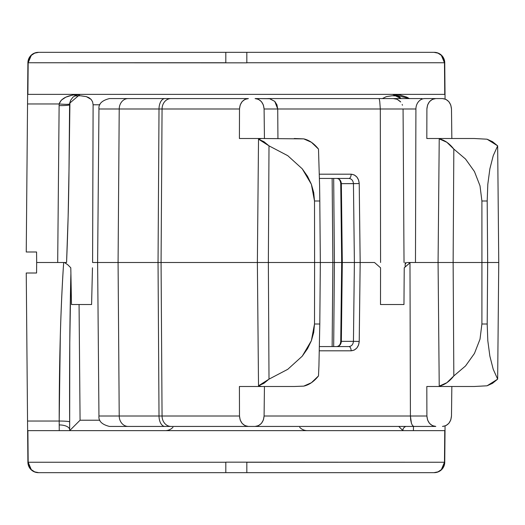 <?xml version="1.0" encoding="UTF-8"?>
<svg xmlns="http://www.w3.org/2000/svg" width="525" height="525" viewBox="0 0 525 525"><rect width="100%" height="100%" fill="white"/><g stroke="black" fill="none" stroke-linecap="round" stroke-linejoin="round"><path stroke-width="0.79" d="M437.962 53.123L441.361 55.374L443.651 58.754L444.478 62.751L246.829 62.751L444.478 62.751L444.754 94.369L27.891 94.369L444.754 94.369L444.478 62.751L441.361 55.374L437.962 53.123L433.958 52.336L38.686 52.336L34.624 53.15M433.958 52.336L246.829 52.336L246.829 62.843L28.166 62.751L27.891 94.369L28.166 62.751L225.816 62.751L225.816 52.336L38.686 52.336L34.689 53.123L31.29 55.374L28.166 62.751L28.993 58.754L31.29 55.374M110.729 426.431L128.179 426.431A10.507 8.958 -90 0 1 119.221 416.01L118.079 262.5L92.597 262.5L93.109 104.783L99.875 104.783L93.109 104.783L92.597 101.837L91.14 99.409L86.369 96.646L80.476 95.773M100.321 108.99L119.221 108.99L98.956 108.99L97.617 262.5L98.956 416.01L159.016 416.01L119.221 416.01A10.507 8.958 90 0 0 128.179 426.431L164.929 426.431A10.507 5.913 -90 0 1 159.016 416.01L158.038 262.5L257.368 262.5L161.07 262.5L257.368 262.5L258.517 385.796L257.368 262.5L268.354 262.5L257.368 262.5L268.354 262.5L269.003 379.148L268.354 262.5L314.6 262.5L268.354 262.5L314.6 262.5L314.508 323.997L314.6 262.5L320.342 262.5L314.6 262.5L320.342 262.5L319.797 323.997L320.342 262.5L92.597 262.5L93.109 104.783L92.597 101.837L91.14 99.409L88.974 97.709L86.369 96.646L80.535 95.773L74.504 95.97L77.175 94.776L80.076 94.369L72.463 95.084L65.881 97.132L61.228 100.229L59.141 103.963L57.691 262.5L36.665 262.5L36.573 251.993L26.25 251.993L27.576 100.229M66.57 262.5L68.132 216.753L68.992 170.979C68.709 199.493 67.896 229.996 66.57 262.5L64.89 262.5M69.93 102.158L68.992 170.979L69.608 103.963L70.652 100.229L72.975 97.132L76.269 95.084L80.076 94.369C68.158 94.868 61.182 98.07 59.141 103.963L27.543 103.963L59.141 103.963L57.691 262.5L36.665 262.5L36.573 251.993L26.25 251.993L27.904 62.751A10.507 10.507 0 0 1 38.41 52.336L34.407 53.123L31.014 55.381L33.18 53.727M27.622 95.084L27.904 62.751L28.731 58.761L31.014 55.381M444.747 62.751L445.023 94.369L444.747 62.751L443.92 58.761L441.637 55.381L438.237 53.123L434.234 52.336A10.507 10.507 0 0 1 444.747 62.751M246.829 62.843L225.816 62.843L225.816 52.336L246.829 52.336L246.829 62.843M71.498 304.533L91.593 304.533L71.498 304.533L70.796 267.803L67.797 264.79L64.411 262.5L63.669 262.5L64.411 262.5M386.282 96.646L382.39 98.569L386.282 96.646L392.103 95.773L386.282 96.646M394.505 94.546L396.375 95.084L399.669 97.132L400.975 98.569L392.569 94.369L409.382 98.569L406.77 97.132L400.188 95.084L396.447 94.546L392.569 94.369L395.469 94.776L398.075 95.963M392.162 95.773L398.147 95.97M79.688 94.375L79.013 94.421M445.023 94.369L445.062 99.015M393.638 94.421L392.956 94.375M400.824 98.372L400.168 97.617M69.569 104.783A10.507 0.919 -179.5 0 1 59.062 105.61A10.507 0.919 0.5 0 0 69.569 104.783L69.608 103.963A10.507 0.912 -175 0 1 59.141 103.963C65.415 104.449 68.906 104.449 69.608 103.963L69.707 103.169L80.076 94.369M34.689 471.877L31.283 469.626L28.993 466.246L28.166 462.249L225.816 462.249L28.166 462.249L27.891 430.631L444.754 430.631L27.891 430.631L28.166 462.249L31.283 469.626L34.689 471.877L38.686 472.664L433.958 472.664L438.021 471.85M307.381 430.631A10.507 10.507 0 0 1 299.67 427.265M38.686 472.664L225.816 472.664L225.816 462.158L444.478 462.249L444.754 430.631L444.478 462.249L246.829 462.249L246.829 472.664L433.958 472.664L437.955 471.877L441.354 469.626L444.478 462.249L443.651 466.246L441.354 469.626M27.576 424.771L26.25 273.007L36.573 273.007L36.665 262.5L63.669 262.5C62.206 283.986 61.09 308.313 60.322 335.488L59.187 421.037L27.543 421.037L26.25 273.007L36.573 273.007L36.665 262.5L63.669 262.5C60.703 307.007 59.213 359.855 59.187 421.037L59.246 430.631L61.464 430.631M445.029 429.916L444.747 462.249A10.507 10.507 0 0 1 434.234 472.664L438.237 471.877L441.637 469.619L439.471 471.273M27.904 462.249L27.628 430.631L27.904 462.249L28.731 466.239L31.014 469.619L34.407 471.877L38.41 472.664A10.507 10.507 0 0 1 27.904 462.249M225.816 462.158L246.829 462.158L246.829 472.664L225.816 472.664L225.816 462.158M402.983 430.631L402.997 429.667A10.507 4.817 0.5 0 1 405.805 426.431A10.507 4.817 -179.5 0 0 402.997 429.667L402.983 430.631L402.17 429.844L398.751 426.431L402.983 430.631L403.981 430.631M68.683 430.631L69.661 430.631L80.076 420.217L79.065 304.533L80.076 420.217L99.875 420.217L80.076 420.217L69.661 430.631L69.779 342.471L70.908 273.243L70.796 267.803L67.797 264.79M91.593 304.533L92.472 267.803L91.593 304.533M441.637 469.619L443.92 466.239L444.747 462.249L445.062 425.985M165.263 430.631A10.507 10.507 0 0 0 172.974 427.265M27.628 430.631L27.543 421.037L59.187 421.037L59.246 430.631M413.405 430.631L413.477 426.431L413.405 430.631L411.173 430.631M403.049 430.631L403.928 430.631M409.375 430.631L409.822 430.631M69.661 430.631L69.654 429.667A10.507 4.817 179.5 0 0 59.141 424.942A10.507 4.817 -0.5 0 1 69.654 429.667L69.641 421.857A10.507 0.919 180 0 0 59.187 421.037A10.507 0.919 -0 0 1 69.641 421.857C69.398 365.564 69.825 316.03 70.908 273.243M62.823 430.631L63.282 430.631M66.183 430.631L66.511 430.631M109.561 98.569L128.179 98.569A10.507 8.958 90 0 0 119.221 108.99L239.498 108.99C240.076 102.697 243.049 99.225 248.41 98.569L164.929 98.569A10.507 5.913 90 0 0 159.016 108.99L158.038 262.5L159.016 108.99L119.221 108.99A10.507 8.958 -90 0 1 128.179 98.569L248.41 98.569L245.004 99.363L242.117 101.614L240.188 104.993L239.498 108.99L239.413 138.502L261.64 138.502L239.413 138.502L239.498 108.99L162.061 108.99L161.07 262.5L106.201 262.5L118.079 262.5L119.221 108.99L118.079 262.5L161.07 262.5L162.061 416.01L159.016 416.01L158.038 262.5L118.079 262.5L119.221 416.01L100.321 416.01M406.573 262.5L405.182 264.134L406.573 262.5M106.201 262.5L97.722 262.5L106.201 262.5M498.75 262.5L410.261 262.5L409.979 262.835L410.419 416.01L264.088 416.01L264.442 386.498L264.088 416.01C263.458 422.303 260.452 425.775 255.084 426.431L171.019 426.431A10.507 8.958 -90 0 1 162.061 416.01L239.498 416.01L239.413 386.498L261.64 386.498L239.413 386.498L239.498 416.01L240.188 420.007L242.117 423.386L245.004 425.637L248.41 426.431L255.084 426.431L258.497 425.637L261.404 423.386L263.366 420.007L264.088 416.01L426.897 416.01L426.812 386.498L444.426 386.498L426.812 386.498L426.897 416.01L427.586 420.007L429.516 423.386L432.403 425.637L435.809 426.431L233.159 426.431L435.809 426.431C430.447 425.775 427.475 422.303 426.897 416.01L410.419 416.01L410.688 420.007L411.442 423.386L412.565 425.637L413.884 426.431L412.565 425.637L411.442 423.386L410.419 416.01L409.979 262.835L404.23 267.803L410.261 262.5L438.073 262.5L439.228 386.124L446.86 382.712L453.83 375.926L465.544 365.945L474.449 353.456L480.008 339.189L481.904 323.997L487.193 323.997L487.81 340.712L489.877 356.186L493.238 369.311L497.661 379.148L492.509 383.329L487.075 385.796L474.16 386.498L487.075 385.796L497.661 379.148L498.75 262.5L497.661 379.148L493.238 369.311L489.877 356.186L487.81 340.712L487.193 323.997L487.666 262.5L487.193 323.997L481.904 323.997L481.924 262.5L481.904 323.997L480.008 339.189L474.449 353.456L465.544 365.945L453.83 375.926L453.127 262.5L453.83 375.926C449.407 381.57 444.537 384.969 439.228 386.124L438.073 262.5L481.924 262.5L453.127 262.5L453.83 149.074L446.86 142.288L439.228 138.876L438.073 262.5L439.228 138.876L441.492 138.502L439.228 138.876C444.537 140.031 449.407 143.43 453.83 149.074L453.127 262.5L487.666 262.5L481.924 262.5L481.904 201.003L480.008 185.811L474.449 171.544L465.544 159.055L453.83 149.074L465.544 159.055L474.449 171.544L480.008 185.811L481.904 201.003L481.924 262.5L498.75 262.5L487.666 262.5L487.193 201.003L481.904 201.003L487.193 201.003L487.666 262.5L498.75 262.5L497.661 145.852L493.238 155.689L489.877 168.814L487.81 184.288L487.193 201.003L487.81 184.288L489.877 168.814L493.238 155.689L497.661 145.852L498.75 262.5M333.093 262.5L334.405 262.5L333.683 346.566L334.405 262.5L354.388 262.5L353.443 341.355L359.225 341.434L353.443 341.355C353.115 344.505 351.606 346.238 348.922 346.566A4.207 2.198 -90 0 1 351.12 350.805C355.95 350.214 358.654 347.091 359.225 341.434L360.17 262.5L374.502 262.5L341.736 262.5L342.307 262.5L341.355 341.355L353.443 341.355L354.388 262.5L342.307 262.5L341.355 341.355C341.027 344.505 339.524 346.238 336.833 346.566C339.524 346.238 341.027 344.505 341.355 341.355L353.443 341.355C353.115 344.505 351.606 346.238 348.922 346.566A4.207 2.198 90 0 1 351.12 350.805L319.377 350.805L351.12 350.805L354.191 350.096L356.81 348.062L358.575 345.023L359.225 341.434L360.17 262.5L328.65 262.5M374.502 262.5L380.559 267.803L380.494 304.533L380.559 267.803L374.502 262.5M403.961 304.533L404.23 267.803L403.961 304.533L380.494 304.533L403.961 304.533M451.841 386.498L451.487 416.01L451.841 386.498M173.67 426.431L109.561 426.431M320.342 262.5L319.797 201.003L320.342 262.5L332.87 262.5L332.141 346.566L332.87 262.5L334.405 262.5L333.683 178.434L334.405 262.5M110.729 98.569L164.929 98.569A10.507 5.913 -90 0 0 159.016 108.99L162.061 108.99A10.507 8.958 -90 0 1 171.019 98.569A10.507 8.958 90 0 0 162.061 108.99L161.07 262.5L162.061 416.01L159.016 416.01A10.507 5.913 90 0 0 164.929 426.431L248.41 426.431C243.049 425.775 240.076 422.303 239.498 416.01L162.061 416.01A10.507 8.958 90 0 0 171.019 426.431M441.492 386.498L439.228 386.124L441.492 386.498L474.16 386.498M318.491 375.926L311.417 382.712L303.732 386.124L294.289 386.498L303.732 386.124C309.061 384.969 313.983 381.57 318.491 375.926L318.931 365.945L318.491 375.926M319.797 323.997L318.931 365.945L319.797 323.997L314.508 323.997L319.797 323.997M269.003 379.148L287.772 369.311L302.243 356.186L307.525 348.679L311.371 340.712L313.714 332.437L314.508 323.997L311.371 340.712L302.243 356.186L287.772 369.311L269.003 379.148L258.517 385.796L263.911 383.329L269.003 379.148M261.621 386.498L258.517 385.796L261.621 386.498L294.289 386.498M348.922 346.566L319.469 346.566L348.922 346.566M442.483 426.431L445.896 425.637L448.803 423.386L450.765 420.007L451.487 416.01C450.857 422.303 447.851 425.775 442.483 426.431M413.326 262.5L407.308 262.5M415.472 262.5L438.073 262.5L415.472 262.5L415.912 108.99L415.472 262.5M329.011 262.5L332.87 262.5L332.141 178.434L332.87 262.5M354.388 262.5L360.17 262.5L359.225 183.566L358.575 179.977L356.81 176.938L354.191 174.904L351.12 174.195L319.377 174.195L351.12 174.195A4.207 2.198 90 0 1 348.922 178.434C351.606 178.762 353.115 180.495 353.443 183.645L354.388 262.5L360.17 262.5L359.225 183.566L341.355 183.645L353.443 183.645L354.388 262.5M277.942 138.502L277.718 108.99L380.31 108.99L380.572 262.5L380.31 108.99L415.912 108.99A10.507 8.958 -90 0 1 424.869 98.569L442.483 98.569L435.809 98.569L432.403 99.363L429.516 101.614L427.586 104.993L426.897 108.99L426.812 138.502L426.897 108.99C427.475 102.697 430.447 99.225 435.809 98.569L424.869 98.569A10.507 8.958 90 0 0 415.912 108.99L380.31 108.99L379.739 101.377L380.31 108.99L264.088 108.99L264.442 138.502L264.088 108.99L263.366 104.993L261.404 101.614L258.497 99.363L255.084 98.569L269.2 98.647M451.487 108.99L451.841 138.502L451.487 108.99L450.765 104.993L448.803 101.614L445.896 99.363L442.483 98.569C447.851 99.225 450.857 102.697 451.487 108.99M394.675 98.654L397.117 99.291L393.35 98.569L267.94 98.569L397.064 98.569M422.1 98.569L393.323 98.569M257.368 262.5L258.517 139.204L261.621 138.502L258.517 139.204L257.368 262.5M268.354 262.5L269.003 145.852L263.911 141.671L258.517 139.204L269.003 145.852L268.354 262.5M314.6 262.5L314.508 201.003L313.714 192.563L311.371 184.288L307.525 176.321L302.243 168.814L287.772 155.689L269.003 145.852L287.772 155.689L302.243 168.814L311.371 184.288L314.508 201.003L314.6 262.5M319.797 201.003L314.508 201.003L319.797 201.003L319.607 185.811L319.797 201.003M318.491 149.074L319.607 185.811L318.491 149.074C313.983 143.43 309.061 140.031 303.732 138.876L311.417 142.288L318.491 149.074M294.289 138.502L303.732 138.876L261.621 138.502M487.075 139.204L492.509 141.671L497.661 145.852L487.075 139.204L474.16 138.502L487.075 139.204M444.426 138.502L426.812 138.502L444.426 138.502M474.16 138.502L441.492 138.502M342.307 262.5L341.355 183.645C341.027 180.495 339.524 178.762 336.833 178.434C339.524 178.762 341.027 180.495 341.355 183.645L340.738 183.658L341.355 183.645L342.307 262.5M319.469 178.434L348.922 178.434C351.606 178.762 353.115 180.495 353.443 183.645L359.225 183.566C358.654 177.909 355.95 174.786 351.12 174.195A4.207 2.198 -90 0 1 348.922 178.434L319.469 178.434M404.027 262.5L403.069 108.99L404.027 262.5M400.234 101.43L397.117 99.291L400.726 101.994M402.17 104.442L402.465 105.236L402.17 104.442M379.155 98.569L379.739 101.377L379.155 98.569M269.601 98.707L274.772 101.377L277.718 108.99L276.931 104.783L274.772 101.377L269.778 98.733L255.084 98.569C260.452 99.225 263.458 102.697 264.088 108.99L277.718 108.99M69.608 103.963L69.707 103.169M98.956 416.01C98.418 421.07 101.916 424.541 109.463 426.431M336.833 346.566C339.248 346.146 340.548 344.407 340.738 341.342L341.683 262.5L340.738 183.658C340.738 182.182 339.649 178.297 336.833 178.434M98.956 108.99C98.418 103.93 101.916 100.459 109.463 98.569M405.195 262.5L405.156 267.067"/></g></svg>

